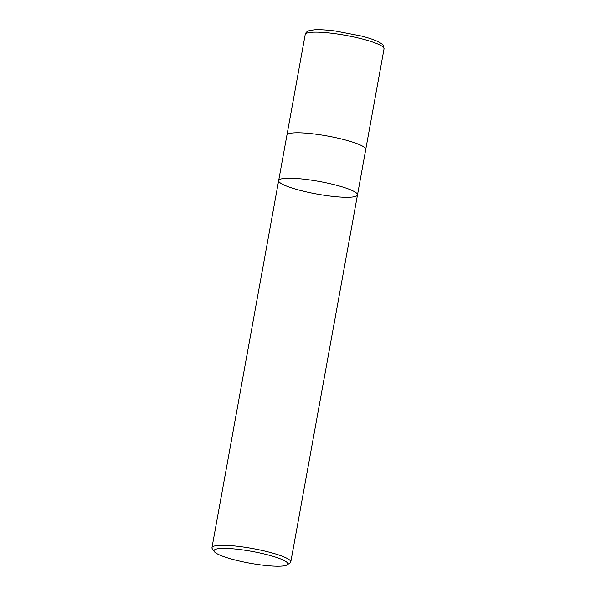 <?xml version="1.0" encoding="UTF-8"?>
<svg xmlns="http://www.w3.org/2000/svg" width="596" height="596" viewBox="0 0 596 596"><rect width="100%" height="100%" fill="white"/><g stroke="black" fill="none" stroke-linecap="round" stroke-linejoin="round"><path stroke-width="0.89" d="M216.959 553.669A37.496 5.997 10.3 0 1 214.344 551.635A37.496 5.997 10.3 0 1 251.996 551.397A37.496 5.997 10.3 0 1 287.153 564.866A37.496 5.997 10.3 0 1 254.797 564.039A37.496 5.997 10.3 0 1 216.959 553.669M214.344 551.635L212.295 548.76A40.059 6.407 10.3 0 1 211.96 547.642A40.059 6.407 10.3 0 1 244.062 547.121A40.059 6.407 10.3 0 1 287.659 558.683A40.059 6.407 10.3 0 1 290.788 561.968A40.059 6.407 10.3 0 1 290.081 562.9L287.153 564.866M354.367 191.629A40.059 6.407 -169.7 0 0 310.769 180.066A40.059 6.407 -169.7 0 0 278.667 180.595A40.059 6.407 10.3 0 1 310.769 180.066A40.059 6.407 10.3 0 1 354.367 191.629A40.059 6.407 10.3 0 1 357.488 194.914A40.059 6.407 -169.7 0 0 354.367 191.629M362.621 146.184A40.059 6.407 10.3 0 1 365.75 149.469L357.488 194.914A40.059 6.407 10.3 0 1 316.93 194.058A40.059 6.407 10.3 0 1 278.667 180.595L286.922 135.15A40.059 6.407 10.3 0 1 319.024 134.621A40.059 6.407 10.3 0 1 362.621 146.184M305.212 34.516A40.059 6.407 10.3 0 1 345.769 35.373A40.059 6.407 10.3 0 1 384.04 48.842L383.31 45.557C383.258 44.752 381.194 43.307 377.119 41.213C373.141 39.425 367.821 37.675 361.169 35.969L335.362 31.014C326.772 29.897 319.814 29.495 314.487 29.8L308.877 30.761C306.851 31.454 305.629 32.706 305.212 34.516L286.974 134.964M290.788 561.968L357.488 194.914M211.96 547.642L278.667 180.595M365.765 149.283L384.04 48.842"/></g></svg>
